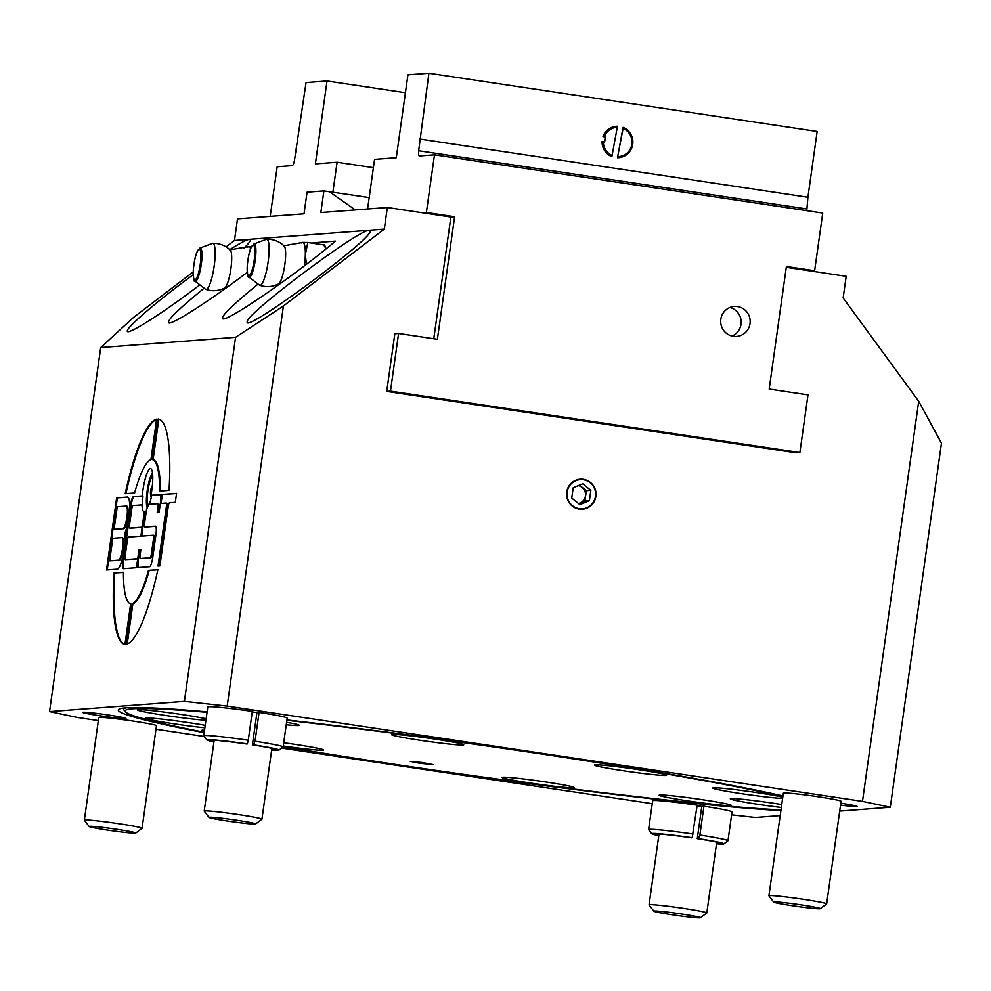 <?xml version="1.0" encoding="UTF-8"?>
<svg xmlns="http://www.w3.org/2000/svg" width="991" height="991" viewBox="0 0 991 991"><rect width="100%" height="100%" fill="white"/><g stroke="black" fill="none" stroke-linecap="round" stroke-linejoin="round"><path stroke-width="1.49" d="M248.27 740.215L252.321 711.377A40.074 1.809 8 0 0 207.8 706.93L203.75 735.768A40.074 1.809 -172 0 0 203.787 735.855L206.884 739.955A36.432 1.635 8 0 1 247.316 743.919L248.27 740.215A40.074 1.809 -172 0 0 203.75 735.768M213.982 741.565A32.79 1.474 -172 0 1 210.464 740.388A32.79 1.474 -172 0 1 246.883 744.03L247.316 743.919M716.555 843.465A32.79 1.474 -172 0 0 720.259 843.304A32.79 1.474 -172 0 0 697.268 838.646L701.826 806.203L703.932 806.191A40.074 1.809 8 0 1 732.027 811.877L727.976 840.715A40.074 1.809 -172 0 0 699.881 835.017L698.321 838.634A36.432 1.635 8 0 1 723.814 843.886A36.432 1.635 8 0 1 716.518 843.775M658.78 835.661A36.432 1.635 8 0 1 651.731 833.753A36.432 1.635 8 0 1 692.176 837.717L691.73 837.816A32.79 1.474 -172 0 0 655.311 834.174A32.79 1.474 -172 0 0 658.829 835.351M692.176 837.717L697.168 805.175A40.074 1.809 8 0 0 652.66 800.728L648.597 829.566A40.074 1.809 -172 0 0 648.634 829.64L651.731 833.753M652.239 803.676L281.63 748.081M204.257 736.474L155.996 729.24M98.344 720.593L77.348 717.447L49.55 711.588L100.71 347.544L133.587 317.368L193.22 271.93M226.097 246.87L234.483 240.491L237.518 218.862L304.026 213.821L307.061 192.192L323.884 190.916L320.849 212.545L387.345 207.503L384.31 229.119L283.414 305.996L235.561 337.312L184.4 701.355L49.55 711.588M433.773 338.749L450.88 217.029L387.345 207.503M184.4 701.355L227.187 706.087L283.414 305.996M227.187 706.087L862.48 801.372L890.29 807.231L941.45 443.188L918.707 401.281L862.48 801.372M918.707 401.281L843.143 297.944L846.178 276.316L786.284 267.335M799.886 452.54L796.145 452.825L386.725 391.42L394.839 333.756L398.58 333.471L390.479 391.135L799.886 452.54L807.999 394.876L769.177 389.054L786.396 266.505L814.627 270.741L822.741 213.065L434.492 154.831L426.39 212.508L422.649 212.792M566.716 492.019A15.063 14.741 -94.3 0 1 596 493.097A15.063 14.741 -94.3 0 1 582.448 509.225A15.063 14.741 -94.3 0 1 566.716 492.019M578.298 485.627A9.105 8.919 -94.3 0 1 578.447 503.49M384.31 229.119L369.333 230.259L370.349 231.039C371.798 239.711 242.721 334.785 247.23 321.741C245.384 314.296 359.46 228.834 369.333 230.259L249.459 239.351L250.488 240.119C250.277 241.42 248.109 244.108 243.984 248.171M578.583 503.601L584.901 501.074L586.362 490.669L579.438 485.156M840.802 803.193A21.864 0.979 8 0 1 857.165 806.451A21.864 0.979 8 0 1 856.695 806.587A21.864 0.979 8 0 1 840.529 805.088M579.264 508.693A14.642 14.332 -94.3 0 1 570.036 485.132A14.642 14.332 -94.3 0 1 594.612 488.811A14.642 14.332 -94.3 0 1 579.264 508.693M580.119 479.198A15.063 14.741 -94.3 0 1 595.913 493.109A15.063 14.741 -94.3 0 1 582.398 509.238M590.859 490.334L589.397 500.74L579.846 504.617L571.745 498.089L573.219 487.683L582.77 483.806L590.859 490.334L586.362 490.669M584.901 501.074L589.397 500.74M325.643 249.224L324.577 245.025L323.747 245.595M324.738 245.223L325.543 247.515A25.506 5.128 98.5 0 1 325.94 248.976M283.649 245.818L302.144 242.522A25.506 5.128 98.5 0 1 302.577 242.411L307.805 242.51L305.339 254.687L306.442 264.3M301.747 242.968L302.577 242.411A25.506 5.128 98.5 0 1 304.72 245.595A25.506 5.128 98.5 0 1 305.339 254.687A25.506 5.128 98.5 0 1 304.472 265.799M324.577 245.025L307.805 242.51M253.869 243.984L266.269 239.339A23.276 4.682 98.5 0 1 266.616 239.265A23.276 4.682 98.5 0 1 268.536 242.163A23.276 4.682 98.5 0 1 265.873 273.491A23.276 4.682 98.5 0 1 259.716 285.272A23.276 4.682 98.5 0 1 259.407 285.086L248.914 277.022A16.81 3.382 -81.5 0 0 253.597 268.648A16.81 3.382 -81.5 0 0 255.517 246.028A16.81 3.382 -81.5 0 0 253.869 243.984L250.921 247.899C249.187 251.999 247.961 258.131 247.23 266.306C247.378 274.891 247.936 278.459 248.914 277.022M284.256 246.102A19.312 3.89 98.5 0 1 285.173 248.221A19.312 3.89 98.5 0 1 284.182 268.635A19.312 3.89 98.5 0 1 278.595 283.897A23.685 23.685 0 0 1 259.716 285.272M229.714 249.905L248.208 246.61A25.506 5.128 98.5 0 1 248.63 246.499L251.565 246.499M247.812 247.069L248.63 246.499A25.506 5.128 98.5 0 1 250.562 248.84M199.934 248.072L212.322 243.427A23.276 4.682 98.5 0 1 212.681 243.352A23.276 4.682 98.5 0 1 214.601 246.264A23.276 4.682 98.5 0 1 211.938 277.579A23.276 4.682 98.5 0 1 205.781 289.36A23.276 4.682 98.5 0 1 205.459 289.186L194.979 281.11A16.81 3.382 -81.5 0 0 199.649 272.736A16.81 3.382 -81.5 0 0 201.582 250.116A16.81 3.382 -81.5 0 0 199.934 248.072L196.986 251.987C195.252 256.087 194.025 262.219 193.295 270.394C193.443 278.979 194.001 282.559 194.979 281.11M212.681 243.352A23.685 23.685 0 0 1 230.321 250.203A19.312 3.89 98.5 0 1 231.237 252.321A19.312 3.89 98.5 0 1 230.246 272.723A19.312 3.89 98.5 0 1 224.647 287.985A23.685 23.685 0 0 1 205.781 289.36M148.464 505.038A14.568 2.936 98.5 0 1 147.894 490.966A14.568 2.936 98.5 0 1 152.775 476.349M147.337 507.987A18.222 3.667 98.5 0 1 147.275 490.198A18.222 3.667 98.5 0 1 152.564 473.202M146.284 511.145A21.864 4.398 98.5 0 1 145.033 511.938L144.327 511.839A21.864 4.398 98.5 0 1 144.129 511.827A21.864 4.398 98.5 0 1 141.986 504.877L142.692 504.989A21.864 4.398 98.5 0 1 142.964 496.045L142.258 495.946A21.864 4.398 98.5 0 1 142.877 490.545A21.864 4.398 98.5 0 1 150.607 468.594A21.864 4.398 98.5 0 1 150.954 495.289L151.66 495.389A21.864 4.398 98.5 0 1 149.455 504.32M150.954 495.289L159.712 494.62A9.105 1.833 98.5 0 1 159.799 494.62A9.105 1.833 98.5 0 1 160.319 503.49L159.056 512.496L157.185 512.644L157.941 507.231A3.642 0.731 -81.5 0 0 157.73 503.688A3.642 0.731 -81.5 0 0 157.705 503.688L148.687 504.369A21.864 4.398 98.5 0 1 146.482 509.721L144.55 523.409A3.642 0.731 -81.5 0 0 144.76 526.952A3.642 0.731 -81.5 0 0 144.797 526.952L155.29 526.159A9.105 1.833 98.5 0 1 155.364 526.159A9.105 1.833 98.5 0 1 155.897 535.029L152.725 557.549A9.105 1.833 98.5 0 1 149.591 566.703L138.344 567.558A9.105 1.833 98.5 0 1 138.269 567.558A9.105 1.833 98.5 0 1 137.737 558.689L136.473 567.707L123.367 568.698A9.105 1.833 98.5 0 1 123.28 568.698A9.105 1.833 98.5 0 1 122.76 559.828L124.346 548.568A20.489 4.125 98.5 0 1 117.285 569.156L106.508 569.974L116.641 497.891L127.405 497.073A20.489 4.125 98.5 0 1 127.604 497.073A20.489 4.125 98.5 0 1 128.78 517.029L130.354 505.757A9.105 1.833 98.5 0 1 133.5 496.615L142.258 495.946M255.034 741.231L259.085 712.393A40.074 1.809 8 0 1 287.179 718.091L283.129 746.929A40.074 1.809 -172 0 0 255.034 741.231L253.473 744.848A36.432 1.635 8 0 1 278.966 750.088A36.432 1.635 8 0 1 271.658 749.976M278.966 750.088L283.079 747.003A40.074 1.809 -172 0 0 283.129 746.929A355.075 15.967 -172 0 0 780.896 810.551M213.932 741.863A36.432 1.635 8 0 1 206.884 739.955M259.085 712.393L256.979 712.418L252.42 744.86L253.473 744.848M271.707 749.679A32.79 1.474 -172 0 0 275.411 749.518A32.79 1.474 -172 0 0 252.42 744.86M703.932 806.191L699.881 835.017M693.118 834.013A40.074 1.809 -172 0 0 648.597 829.566M723.814 843.886L727.927 840.789A40.074 1.809 -172 0 0 727.976 840.715M698.321 838.634L697.268 838.646M700.451 917.753L706.744 913.021A29.148 1.313 -172 0 0 706.794 912.959A29.148 1.313 -172 0 0 681.028 908.029A29.148 1.313 -172 0 0 649.687 904.672A29.148 1.313 -172 0 0 649.055 904.845A29.148 1.313 -172 0 0 649.08 904.907L653.837 911.2A23.561 1.065 8 0 1 654.32 911.014A23.561 1.065 8 0 1 680.173 913.801A23.561 1.065 8 0 1 700.451 917.753A23.561 1.065 8 0 1 677.002 915.486A23.561 1.065 8 0 1 653.837 911.2M701.801 806.377A29.148 1.313 -172 0 0 697.094 805.658M255.604 823.967L261.897 819.223A29.148 1.313 -172 0 0 261.934 819.173A29.148 1.313 -172 0 0 236.18 814.23A29.148 1.313 -172 0 0 204.84 810.886A29.148 1.313 -172 0 0 204.208 811.059A29.148 1.313 -172 0 0 204.233 811.121L208.99 817.414A23.561 1.065 8 0 1 209.473 817.216A23.561 1.065 8 0 1 235.325 820.003A23.561 1.065 8 0 1 255.604 823.967A23.561 1.065 8 0 1 232.154 821.688A23.561 1.065 8 0 1 208.99 817.414M256.954 712.591A29.148 1.313 -172 0 0 252.247 711.872M135.73 833.059L142.035 828.315A29.148 1.313 -172 0 0 142.072 828.265A29.148 1.313 -172 0 0 116.319 823.323A29.148 1.313 -172 0 0 84.978 819.966A29.148 1.313 -172 0 0 84.346 820.152A29.148 1.313 -172 0 0 84.371 820.214L89.116 826.506A23.561 1.065 8 0 1 89.611 826.308A23.561 1.065 8 0 1 115.464 829.095A23.561 1.065 8 0 1 135.73 833.059A23.561 1.065 8 0 1 112.28 830.78A23.561 1.065 8 0 1 89.116 826.506M142.072 828.265L156.491 725.66A29.148 1.313 -172 0 0 127.814 720.308A29.148 1.313 -172 0 0 98.766 717.546L84.346 820.152M820.313 908.66L826.618 903.928A29.148 1.313 -172 0 0 826.655 903.866A29.148 1.313 -172 0 0 800.889 898.936A29.148 1.313 -172 0 0 769.549 895.579A29.148 1.313 -172 0 0 768.917 895.753A29.148 1.313 -172 0 0 768.942 895.814L773.698 902.12A23.561 1.065 8 0 1 774.182 901.921A23.561 1.065 8 0 1 800.047 904.709A23.561 1.065 8 0 1 820.313 908.66A23.561 1.065 8 0 1 796.863 906.393A23.561 1.065 8 0 1 773.698 902.12M826.655 903.866L841.074 801.273A29.148 1.313 -172 0 0 812.385 795.909A29.148 1.313 -172 0 0 783.348 793.159L768.917 895.753M369.197 197.581L323.884 190.916M329.198 191.585L355.311 209.931M126.464 707.785A349.773 15.732 -172 0 0 123.751 709.283A349.773 15.732 -172 0 0 123.999 710.039L125.25 711.674A348.312 15.67 8 0 1 207.057 712.294M286.87 720.321A348.312 15.67 8 0 1 541.532 753.978A348.312 15.67 8 0 1 782.853 796.64M780.995 809.87A348.312 15.67 8 0 1 283.191 746.52M204.245 732.238A348.312 15.67 8 0 1 125.25 711.674M782.605 798.412A36.432 1.635 8 0 1 741.379 793.667A36.432 1.635 8 0 1 712.789 788.018A36.432 1.635 8 0 1 742.705 790.595A36.432 1.635 8 0 1 782.766 797.284M420.159 740.277A36.432 1.635 8 0 1 391.569 734.641A36.432 1.635 8 0 1 427.877 738.084A36.432 1.635 8 0 1 463.726 744.786A36.432 1.635 8 0 1 420.159 740.277M781.329 807.479A36.432 1.635 8 0 1 758.895 804.444A36.432 1.635 8 0 1 730.317 798.808A36.432 1.635 8 0 1 781.738 804.531M530.693 783.088A36.432 1.635 8 0 1 502.103 777.452A36.432 1.635 8 0 1 538.41 780.908A36.432 1.635 8 0 1 574.26 787.597A36.432 1.635 8 0 1 530.693 783.088M204.877 727.803A36.432 1.635 8 0 1 174.205 723.851A36.432 1.635 8 0 1 145.615 718.215A36.432 1.635 8 0 1 166.748 719.677A36.432 1.635 8 0 1 205.224 725.325M205.942 720.222A36.432 1.635 8 0 1 165.955 715.514A36.432 1.635 8 0 1 137.365 709.866A36.432 1.635 8 0 1 165.732 712.244A36.432 1.635 8 0 1 206.14 718.822M283.711 742.755A36.432 1.635 8 0 1 323.673 750.014A36.432 1.635 8 0 1 283.265 745.975M687.717 800.877A36.432 1.635 8 0 1 659.126 795.228A36.432 1.635 8 0 1 695.434 798.684A36.432 1.635 8 0 1 731.284 805.373A36.432 1.635 8 0 1 687.717 800.877M622.955 770.701A36.432 1.635 8 0 1 594.377 765.064A36.432 1.635 8 0 1 630.685 768.508A36.432 1.635 8 0 1 666.534 775.197A36.432 1.635 8 0 1 622.955 770.701M286.597 722.278A36.432 1.635 8 0 1 299.232 725.313A36.432 1.635 8 0 1 286.25 724.755M419.54 763.231L410.274 761.398L422.042 762.513L433.674 764.693L419.54 763.231M204.443 730.838L202.04 730.169L204.542 730.194M890.29 807.231L839.699 811.072M780.19 815.581L755.439 817.464L731.618 814.825M312.908 243.278A61.938 12.462 98.5 0 1 313.02 242.832L335.491 241.135C296.16 274.396 227.942 321.443 222.839 318.854C220.151 317.058 231.906 305.476 258.106 284.095M247.255 272.376C210.501 300.236 173.239 324.28 168.904 322.942C166.203 321.146 177.959 309.564 204.171 288.183M235.561 337.312L100.71 347.544M125.2 493.667A113.854 22.917 98.5 0 1 156.615 419.131L150.917 459.713A72.863 14.667 -81.5 0 0 134.603 492.961L125.2 493.667M169.027 490.347L159.625 491.065A72.863 14.667 -81.5 0 0 152.403 459.601L158.114 419.02A113.854 22.917 98.5 0 1 158.424 419.057A113.854 22.917 98.5 0 1 169.027 490.347M160.319 503.49L161.595 494.484L176.571 493.345L175.308 502.35L169.498 502.796A3.642 0.731 -81.5 0 0 168.247 506.451L159.885 565.923L158.015 566.072L166.377 506.599A3.642 0.731 -81.5 0 0 166.166 503.044A3.642 0.731 -81.5 0 0 166.129 503.044L160.319 503.49M148.477 570.358L157.879 569.639A113.854 22.917 98.5 0 1 126.464 644.175L132.175 603.593A72.863 14.667 -81.5 0 0 148.477 570.358L157.842 569.8M130.676 603.717L124.965 644.299A113.854 22.917 98.5 0 1 124.655 644.261A113.854 22.917 98.5 0 1 114.052 572.971L123.454 572.253A72.863 14.667 -81.5 0 0 130.676 603.717M143.162 535.995A9.105 1.833 98.5 0 1 142.877 527.262L145.033 511.938M141.986 504.877L132.98 505.559A3.642 0.731 -81.5 0 0 131.729 509.225L129.573 524.549A3.642 0.731 -81.5 0 0 129.784 528.092A3.642 0.731 -81.5 0 0 129.809 528.092L142.171 527.15L140.908 536.168L128.545 537.097A3.642 0.731 -81.5 0 0 127.294 540.764L125.139 556.075A3.642 0.731 -81.5 0 0 125.349 559.63L137.737 558.689L139.013 549.683L140.883 549.534L140.127 554.948A3.642 0.731 -81.5 0 0 140.326 558.49L141.032 558.602A3.642 0.731 -81.5 0 0 141.032 558.602A3.642 0.731 -81.5 0 0 141.069 558.602L150.805 557.859A3.642 0.731 -81.5 0 0 152.069 554.192L154.212 538.881A3.642 0.731 -81.5 0 0 154.014 535.338A3.642 0.731 -81.5 0 0 153.977 535.326L153.332 535.239M138.728 567.533A9.105 1.833 98.5 0 1 138.443 558.8L139.719 549.782L140.858 549.695M145.442 527.051A3.642 0.731 -81.5 0 0 145.466 527.063L155.612 526.295M144.76 526.952L145.466 527.063A3.642 0.731 -81.5 0 0 145.504 527.063L144.797 526.952M157.916 512.582L158.647 507.342A3.642 0.731 -81.5 0 0 158.436 503.8A3.642 0.731 -81.5 0 0 158.411 503.8L158.436 503.8M151.66 495.389L160.046 494.757M114.052 572.971L123.454 572.414M124.965 644.286A113.854 22.917 98.5 0 1 114.758 573.071M132.175 603.593L132.881 603.705A72.863 14.667 -81.5 0 0 149.183 570.457M127.22 643.952L132.881 603.705M123.739 568.673A9.105 1.833 98.5 0 1 123.466 559.927L125.052 548.667L124.346 548.568L125.052 548.667L129.487 517.129L128.78 517.029A20.489 4.125 98.5 0 1 124.99 532.91A20.489 4.125 98.5 0 1 124.346 548.568L131.06 505.868A9.105 1.833 98.5 0 1 134.206 496.714L142.964 496.045M126.092 559.729A3.642 0.731 -81.5 0 1 126.055 559.729A3.642 0.731 -81.5 0 0 126.055 559.729L125.349 559.63A3.642 0.731 -81.5 0 0 125.386 559.63L137.724 558.85M141.069 558.602L140.363 558.49A3.642 0.731 -81.5 0 0 140.363 558.49L150.099 557.747A3.642 0.731 -81.5 0 0 151.363 554.093L153.506 538.77A3.642 0.731 -81.5 0 0 153.308 535.227L142.778 536.02A9.105 1.833 98.5 0 1 142.692 536.02A9.105 1.833 98.5 0 1 142.171 527.15L142.877 527.262L142.171 527.15L144.327 511.839M130.453 528.191A3.642 0.731 -81.5 0 0 130.49 528.191L142.147 527.311M129.784 528.092L130.49 528.191A3.642 0.731 -81.5 0 0 130.515 528.191L129.809 528.092M137.737 558.689L138.443 558.8L137.737 558.689M114.076 529.281L122.983 528.612A11.384 2.292 -81.5 0 0 126.86 517.426A11.384 2.292 -81.5 0 0 126.253 506.091A11.384 2.292 -81.5 0 0 126.142 506.079L117.248 506.76L114.076 529.281L123.689 528.711A11.384 2.292 -81.5 0 0 127.566 517.537A11.384 2.292 -81.5 0 0 126.959 506.19A11.384 2.292 -81.5 0 0 126.848 506.19L126.353 506.116M109.654 560.819L118.548 560.15A11.384 2.292 -81.5 0 0 122.438 548.964A11.384 2.292 -81.5 0 0 121.819 537.618A11.384 2.292 -81.5 0 0 121.707 537.618L112.813 538.299L109.654 560.819L119.254 560.249A11.384 2.292 -81.5 0 0 123.144 549.076A11.384 2.292 -81.5 0 0 122.525 537.729A11.384 2.292 -81.5 0 0 122.413 537.729L121.918 537.655M116.641 497.891L127.913 497.197M107.239 569.924L117.347 497.99M153.308 535.227A3.642 0.731 -81.5 0 0 153.271 535.227L154.014 535.338M139.013 549.683L139.719 549.782M161.595 494.484L176.547 493.506M161.05 503.428L162.301 494.583M158.746 566.01L167.083 506.698A3.642 0.731 -81.5 0 0 166.872 503.155A3.642 0.731 -81.5 0 0 166.835 503.155L166.872 503.155M158.114 419.02L158.746 419.119M152.403 459.601L153.109 459.713L158.82 419.131M160.331 491.003A72.863 14.667 -81.5 0 0 153.109 459.713M125.944 493.617A113.854 22.917 98.5 0 1 156.566 419.466M125.498 718.574A21.864 0.979 8 0 1 101.999 716.059A21.864 0.979 8 0 1 82.674 712.356A21.864 0.979 8 0 1 104.464 714.424A21.864 0.979 8 0 1 125.968 718.438A21.864 0.979 8 0 1 125.498 718.574M782.952 795.959A355.075 15.967 -172 0 0 286.919 719.974M207.119 711.835A355.075 15.967 -172 0 0 118.375 709.742A355.075 15.967 -172 0 0 204.183 732.696M199.848 284.863C163.168 312.921 125.597 336.742 127.356 330.833C127.244 326.72 159.291 299.431 193.208 274.755M229.739 249.645C240.181 243.08 246.759 239.661 249.459 239.351L234.483 240.491M270.196 216.385L277.17 166.773L292.308 165.621A7.284 1.462 -81.5 0 0 294.5 160.17L306.058 82.563L327.03 80.977L405.43 92.733M332.902 192.143L337.101 162.227L315.386 163.874L327.03 80.977M337.101 162.227L373.396 167.665M426.39 212.508L454.621 216.744L437.403 339.294L398.58 333.471M720.841 319.238A15.063 14.741 -94.3 0 1 750.125 320.304A15.063 14.741 -94.3 0 1 736.573 336.445A15.063 14.741 -94.3 0 1 720.841 319.238M454.621 216.744L450.88 217.029M367.587 208.99L374.561 159.378L396.289 157.73L407.945 74.833L428.917 73.247L418.673 150.756A7.284 1.462 -81.5 0 0 419.304 155.983A7.284 1.462 -81.5 0 0 419.366 155.983L434.492 154.831M428.917 73.247L817.154 131.469L807.913 197.259L419.676 139.025M617.48 157.742A15.732 15.398 85.7 0 0 623.054 127.368L617.48 157.742L623.079 128.446A14.642 14.332 -94.3 0 1 617.913 156.628M602.986 136.597L605.526 137.031L604.609 142.035L602.07 141.602A15.732 15.398 85.7 0 0 611.881 156.652L617.443 126.278A15.732 15.398 85.7 0 0 602.986 136.597L605.303 137.043L604.399 141.998M623.054 127.368L623.079 128.446M604.275 136.783A14.642 14.332 -94.3 0 1 617.467 127.343M806.823 210.674A7.284 1.462 98.5 0 1 806.909 208.977L807.913 197.259M810.886 271.026L814.627 270.741M729.847 307.47A15.063 14.741 -94.3 0 1 732.015 336.06M390.479 391.135L386.725 391.42M612.302 155.537A14.642 14.332 -94.3 0 1 603.358 141.8M872.551 338.154L871.498 336.618A16.81 3.382 98.5 0 1 872.105 337.547M254.489 247.019A15.522 3.122 98.5 0 1 250.76 273.627A15.522 3.122 98.5 0 1 247.837 260.683A15.522 3.122 98.5 0 1 254.489 247.019M200.554 251.107A15.522 3.122 98.5 0 1 196.813 277.715A15.522 3.122 98.5 0 1 193.902 264.783A15.522 3.122 98.5 0 1 200.554 251.107M130.354 505.757L131.06 505.868M133.5 496.615L134.206 496.714M122.76 559.828L123.466 559.927M122.983 528.612L123.689 528.711M118.548 560.15L119.254 560.249M157.941 507.231L158.647 507.342M153.506 538.77L154.212 538.881M151.363 554.093L152.069 554.192M150.099 557.747L150.805 557.859M166.377 506.599L167.083 506.698M806.909 208.977L418.673 150.756M284.268 246.115A23.685 23.685 0 0 0 266.616 239.265M279.326 284.38L278.236 284.083M225.391 288.468L224.3 288.17M152.379 485.602A14.568 14.568 0 0 0 151.227 497.556M659.015 834.013L649.055 904.845M716.741 842.127L706.794 912.959M214.167 740.227L204.208 811.059M271.893 748.341L261.934 819.173M123.937 708.008L123.751 709.283M126.253 506.091L126.959 506.19M121.819 537.618L122.525 537.729"/></g></svg>
